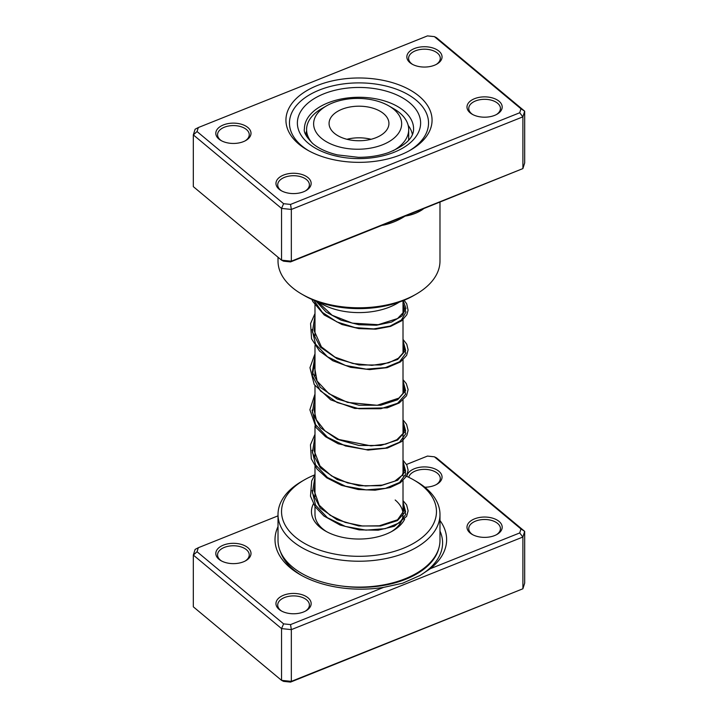 <?xml version="1.0" encoding="UTF-8"?>
<svg xmlns="http://www.w3.org/2000/svg" width="718" height="718" viewBox="0 0 718 718"><rect width="100%" height="100%" fill="white"/><g stroke="black" fill="none" stroke-linecap="round" stroke-linejoin="round"><path stroke-width="1.08" d="M419.061 96.14A73.065 42.182 180 0 1 410.66 149.99A73.065 42.182 180 0 1 307.34 149.99A73.065 42.182 180 0 1 298.939 144.183A73.065 42.182 180 0 1 317.392 85.487A73.065 42.182 180 0 1 419.061 96.14M301.838 145.898A69.538 40.145 0 0 0 308.614 150.708A69.538 40.145 180 0 1 301.838 145.898A69.538 40.145 180 0 1 289.462 123.038A69.538 40.145 0 0 0 301.838 145.898M409.386 150.708A69.538 40.145 0 0 0 428.538 123.038A69.538 40.145 0 0 0 416.162 100.17A69.538 40.145 0 0 0 338.259 84.715A69.538 40.145 0 0 0 289.462 123.038A69.538 40.145 180 0 1 338.259 84.715A69.538 40.145 180 0 1 416.162 100.17A69.538 40.145 180 0 1 428.538 123.038A69.538 40.145 180 0 1 409.386 150.708M247.881 127.508A17.609 10.169 180 0 1 245.852 140.477A17.609 10.169 180 0 1 220.956 140.477A17.609 10.169 180 0 1 218.936 139.086A17.609 10.169 180 0 1 223.379 124.941A17.609 10.169 180 0 1 247.881 127.508M245.197 140.836A15.841 9.146 0 0 0 249.254 134.733A15.841 9.146 0 0 0 246.436 129.518A15.841 9.146 0 0 0 228.683 126A15.841 9.146 0 0 0 217.563 134.733A15.841 9.146 0 0 0 220.381 139.938A15.841 9.146 0 0 0 221.611 140.836M438.913 51.104A17.609 10.169 180 0 1 436.894 64.082A17.609 10.169 180 0 1 411.997 64.082A17.609 10.169 180 0 1 409.969 62.681A17.609 10.169 180 0 1 414.421 48.537A17.609 10.169 180 0 1 438.913 51.104M436.239 64.441A15.841 9.146 0 0 0 440.287 58.329A15.841 9.146 0 0 0 437.468 53.123A15.841 9.146 0 0 0 419.716 49.596A15.841 9.146 0 0 0 408.596 58.329A15.841 9.146 0 0 0 411.414 63.543A15.841 9.146 0 0 0 412.653 64.441M499.064 101.238A17.609 10.169 180 0 1 497.044 114.216A17.609 10.169 180 0 1 472.148 114.216A17.609 10.169 180 0 1 470.119 112.816A17.609 10.169 180 0 1 474.571 98.671A17.609 10.169 180 0 1 499.064 101.238M496.389 114.575A15.841 9.146 0 0 0 500.437 108.463A15.841 9.146 0 0 0 497.619 103.257A15.841 9.146 0 0 0 479.866 99.73A15.841 9.146 0 0 0 468.746 108.463A15.841 9.146 0 0 0 471.564 113.668A15.841 9.146 0 0 0 472.803 114.575M308.031 177.642A17.609 10.169 180 0 1 306.003 190.611A17.609 10.169 180 0 1 281.106 190.611A17.609 10.169 180 0 1 279.087 189.211A17.609 10.169 180 0 1 283.529 175.075A17.609 10.169 180 0 1 308.031 177.642M305.347 190.97A15.841 9.146 0 0 0 309.404 184.867A15.841 9.146 0 0 0 306.586 179.653A15.841 9.146 0 0 0 288.833 176.134A15.841 9.146 0 0 0 277.713 184.867A15.841 9.146 0 0 0 280.532 190.073A15.841 9.146 0 0 0 281.761 190.97M278.019 257.224L278.019 261.029A80.981 46.76 0 0 0 292.423 287.658A80.981 46.76 0 0 0 301.731 294.093A80.981 46.76 0 0 0 416.269 294.093A80.981 46.76 0 0 0 439.981 261.029L439.981 202.153M422.265 209.234A3.518 2.244 -125.8 0 0 422.211 209.764C417.221 213.004 411.522 215.113 405.114 216.091L290.539 261.917L283.61 261.19L281.546 260.167L281.546 208.417L193.321 134.885L195.099 129.231L198.303 127.553L197.046 131.547L283.61 203.697L290.539 204.424L519.697 112.771L520.954 108.768L434.39 36.627L427.461 35.9L198.303 127.553M434.39 36.627L436.454 37.65L524.678 111.182L522.901 116.837L291.337 209.441L281.546 208.417L283.61 203.697M197.046 131.547L193.321 134.885L193.321 186.635L281.546 260.167L291.337 261.19L522.901 168.586L524.678 162.932L524.678 111.182L520.954 108.768M384.202 224.456A3.518 0.897 -100.7 0 0 384.175 224.976C391.732 223.199 398.714 220.238 405.114 216.091L522.901 168.586L522.901 116.837L519.697 112.771M290.539 261.917L291.337 261.19L291.337 209.441L290.539 204.424M416.269 294.093L413.774 295.529A77.463 44.722 180 0 1 304.226 295.529L301.731 294.093M306.586 131.107A53.697 31 0 0 0 305.626 134.472M318.774 302.125A53.697 31 0 0 0 345.69 311.63A53.697 31 0 0 0 399.226 302.125M412.374 134.472A53.697 31 0 0 0 408.183 125.408M278.019 515.847L198.303 547.726L197.046 551.729L283.61 623.87L290.539 624.597L383.609 587.378A85.81 49.542 180 0 1 300.142 574.642A85.81 49.542 180 0 1 290.278 567.821A85.81 49.542 180 0 1 278.019 526.608M470.119 532.998A17.609 10.169 180 0 1 474.571 518.854A17.609 10.169 180 0 1 499.064 521.421A17.609 10.169 180 0 1 497.044 534.398A17.609 10.169 180 0 1 472.148 534.398A17.609 10.169 180 0 1 470.119 532.998M496.389 534.757A15.841 9.146 0 0 0 500.437 528.645A15.841 9.146 0 0 0 497.619 523.431A15.841 9.146 0 0 0 479.866 519.913A15.841 9.146 0 0 0 468.746 528.645A15.841 9.146 0 0 0 471.564 533.851A15.841 9.146 0 0 0 472.803 534.757M406.873 476.429A17.609 10.169 180 0 1 419.725 467.283A17.609 10.169 180 0 1 438.913 471.286A17.609 10.169 180 0 1 436.894 484.264A17.609 10.169 180 0 1 424.832 487.235M436.239 484.623A15.841 9.146 0 0 0 440.287 478.511A15.841 9.146 0 0 0 437.468 473.306A15.841 9.146 0 0 0 420.73 469.617A15.841 9.146 0 0 0 408.739 477.299M279.087 609.394A17.609 10.169 180 0 1 283.529 595.249A17.609 10.169 180 0 1 308.031 597.816A17.609 10.169 180 0 1 306.003 610.794A17.609 10.169 180 0 1 281.106 610.794A17.609 10.169 180 0 1 279.087 609.394M305.347 611.153A15.841 9.146 0 0 0 309.404 605.05A15.841 9.146 0 0 0 306.586 599.835A15.841 9.146 0 0 0 288.833 596.317A15.841 9.146 0 0 0 277.713 605.05A15.841 9.146 0 0 0 280.532 610.255A15.841 9.146 0 0 0 281.761 611.153M218.936 559.259A17.609 10.169 180 0 1 223.379 545.124A17.609 10.169 180 0 1 247.881 547.69A17.609 10.169 180 0 1 245.852 560.659A17.609 10.169 180 0 1 220.956 560.659A17.609 10.169 180 0 1 218.936 559.259M245.197 561.018A15.841 9.146 0 0 0 249.254 554.915A15.841 9.146 0 0 0 246.436 549.701A15.841 9.146 0 0 0 228.683 546.183A15.841 9.146 0 0 0 217.563 554.915A15.841 9.146 0 0 0 220.381 560.121A15.841 9.146 0 0 0 221.611 561.018M404.665 519.213A47.532 27.446 180 0 1 392.611 530.997A47.532 27.446 180 0 1 325.389 530.997A47.532 27.446 180 0 1 319.923 527.218A47.532 27.446 180 0 1 313.389 503.856M314.987 506.495L314.987 514.465A44.013 25.408 0 0 0 322.822 528.933A44.013 25.408 0 0 0 326.681 531.715M314.987 474.786A77.463 44.722 0 0 0 304.226 479.965A77.463 44.722 0 0 0 295.322 537.055A77.463 44.722 0 0 0 403.112 548.355A77.463 44.722 0 0 0 422.678 486.122A77.463 44.722 0 0 0 413.774 479.965A77.463 44.722 0 0 0 405.302 475.738M413.774 479.965L416.269 481.401A80.981 46.76 180 0 1 425.577 487.845A80.981 46.76 180 0 1 439.981 514.465A80.981 46.76 180 0 1 383.161 559.098A80.981 46.76 180 0 1 292.423 541.094A80.981 46.76 180 0 1 278.019 514.465A80.981 46.76 180 0 1 301.731 481.401L304.226 479.965M278.019 514.465L278.019 540.34A80.981 46.76 0 0 0 292.423 566.969A80.981 46.76 0 0 0 383.161 584.973A80.981 46.76 0 0 0 439.981 540.34L439.981 514.465M439.981 520.496A85.81 49.542 180 0 1 430.261 568.719L519.697 532.953L520.954 528.951L434.39 456.81L427.461 456.083L406.505 464.465M434.39 456.81L436.454 457.833L524.678 531.365L524.678 583.115L522.901 588.769L291.337 681.373L281.546 680.35L283.61 681.373L290.539 682.1L291.337 681.373L291.337 629.623L281.546 628.6L281.546 680.35L193.321 606.818L193.321 555.068L195.099 549.414L198.303 547.726M283.61 623.87L281.546 628.6L193.321 555.068L197.046 551.729M520.954 528.951L524.678 531.365L522.901 537.019L522.901 588.769L290.539 682.1M519.697 532.953L522.901 537.019L291.337 629.623L290.539 624.597M391.319 531.715A44.013 25.408 0 0 0 403.013 514.465A44.013 25.408 0 0 0 395.178 499.997M383.609 587.378L402.627 583.222L420.272 575.351L430.261 568.719M317.634 134.419A44.013 25.408 0 0 0 375.981 146.93A44.013 25.408 0 0 0 397.655 113.238A44.013 25.408 0 0 0 388.761 105.86A44.013 25.408 0 0 0 326.519 105.86A44.013 25.408 0 0 0 317.634 134.419M388.761 105.86L393.742 108.732A51.059 29.474 180 0 1 404.054 117.294A51.059 29.474 180 0 1 408.695 129.581A51.059 29.474 180 0 1 392.89 150.906M312.429 143.268A51.059 29.474 180 0 1 311.235 141.868A51.059 29.474 180 0 1 306.586 129.581A51.059 29.474 180 0 1 321.538 108.732L326.519 105.86M386.203 116.271A29.932 17.277 0 0 0 352.619 106.587A29.932 17.277 0 0 0 329.068 123.469A29.932 17.277 0 0 0 331.797 130.667A29.932 17.277 0 0 0 365.381 140.351A29.932 17.277 0 0 0 388.932 123.469A29.932 17.277 0 0 0 386.203 116.271M371.071 139.283A29.932 17.277 0 0 0 346.929 139.283M408.56 140.342A51.059 29.474 0 0 0 408.695 138.206L408.695 129.581M423.683 208.669A80.981 46.76 180 0 1 422.211 209.764M384.175 224.976A80.981 46.76 180 0 1 381.886 225.38M403.866 110.841A54.577 31.511 0 0 0 342.719 98.707A54.577 31.511 0 0 0 304.423 128.782C303.463 132.04 306.281 136.985 312.86 143.636C318.837 148.608 327.022 152.36 337.415 154.891L358.318 157.314C369.142 157.35 379.131 155.797 388.294 152.674C405.347 145.772 413.774 137.811 413.577 128.782A54.577 31.511 0 0 0 403.866 110.841M308.345 143.295A61.622 35.577 180 0 1 323.908 93.789A61.622 35.577 180 0 1 409.655 102.773A61.622 35.577 180 0 1 394.092 152.279A61.622 35.577 180 0 1 308.345 143.295M315.956 301.093L326.187 312.079L341.203 320.228L358.82 324.716L376.465 325.236L391.561 322.077L401.892 316.055L405.975 308.426L403.193 300.645M314.987 315.956L312.357 331.922L320.363 347.126L337.191 358.803L359 364.986L380.809 364.977L397.637 359.485L405.652 350.465L403.013 340.682M314.987 356.209L312.357 372.175L320.363 387.379L337.2 399.046L359 405.239L380.809 405.23L397.637 399.738L405.643 390.718L403.013 380.926M314.987 396.462L312.357 412.428L320.363 427.623L337.191 439.299L359 445.483L380.809 445.474L397.637 439.981L405.643 430.962L403.013 421.179M314.987 436.706L312.357 452.672L320.363 467.876L337.191 479.543L359 485.736L380.8 485.727L397.637 480.234L405.643 471.214L403.013 461.432M314.987 476.958L312.348 492.88L320.3 508.048L337.029 519.724L358.749 525.953L380.531 526.016L397.422 520.613L405.58 511.656L403.013 501.918M313.784 300.223L322.436 312.447L336.948 321.942L354.997 327.587L373.683 328.916L390.018 326.107L401.38 320.04L405.957 312.079L403.013 303.938M312.061 329.553L315.57 344.173L327.498 356.783L345.537 365.489L366.189 369.151L385.44 367.616L399.567 361.728L405.832 353.175L403.013 344.182M314.987 359.718L312.357 375.676L320.372 390.879L337.2 402.547L359 408.739L380.809 408.73L397.637 403.238L405.643 394.218L403.013 384.435M312.061 410.032L315.561 424.661L327.48 437.271L345.52 445.986L366.171 449.647L385.431 448.113L399.567 442.225L405.832 433.681L403.013 424.679M312.061 450.285L315.561 464.914L327.48 477.524L345.52 486.23L366.171 489.9L385.431 488.366L399.567 482.478L405.832 473.934L403.013 464.932M312.061 490.547L315.543 505.131L327.399 517.714L345.349 526.429L365.929 530.135L385.171 528.672L399.37 522.866L405.778 514.384L403.013 505.436M438.815 548.256A78.774 45.476 180 0 1 342.064 586.067M301.605 575.468A81.78 47.217 180 0 1 293.599 569.796A81.78 47.217 180 0 1 280.567 551.989M439.981 531.069A81.78 47.217 180 0 1 419.411 575.845M403.013 300.707L403.013 314.888M403.013 319.654L403.013 353.166M403.013 359.906L403.013 393.419M403.013 400.159L403.013 475.89M403.013 480.656L403.013 514.465M314.987 302.861L314.987 335.71M314.987 345.502L314.987 375.963M314.987 385.745L314.987 416.207M314.987 425.998L314.987 456.46M314.987 466.251L314.987 496.712M317.778 301.775L332.111 315.256L352.403 323.154L378.224 324.689L397.53 318.559L403.121 312.689L403.893 309.296L403.013 305.904M314.987 323.369L314.134 330.666L321.386 346.857L334.938 357.088L352.879 363.505L371.969 365.354L388.716 362.796L398.328 358.264L403.238 352.7L403.893 349.675L403.013 346.157M314.987 363.622L314.376 366.368L317.069 381.034L328.943 393.715L347.512 402.385L377.219 405.293L398.876 398.113L403.094 393.258L403.893 390.009L403.013 386.401M314.987 403.857L314.107 409.987L316.324 419.788L324.931 430.845L338.887 439.488L370.964 445.878L385.728 444.119L396.892 439.712L403.112 433.457L403.893 430.217L403.013 426.654M314.987 444.11L314.107 450.599L319.968 465.928L331.626 475.962L347.62 482.909L365.444 485.987L382.272 485.099L394.819 481.123L402.197 475.262L403.893 470.496L403.013 466.906M314.987 484.363L314.107 490.591L319.232 505.203L330.056 515.219L345.241 522.417L362.518 526.016L379.292 525.8L397.557 519.796L403.893 510.74L403.013 507.096M311.881 299.406L312.824 301.515L324.204 314.969L341.965 324.518L358.865 328.602L375.765 329.158L390.61 326.385L401.64 320.811L406.819 314.753L408.084 310.266L406.711 303.849L404.126 300.259M314.987 313.569L310.571 323.567L311.567 338.833L319.51 351.039L332.793 360.741L350.617 367.329L369.698 369.608L387.137 367.634L400.375 361.989L406.63 355.383L408.12 349.774L406.747 344.173L403.013 339.417M314.987 353.821L309.961 367.706L314.224 384.552L330.675 399.818L354.863 408.47L387.226 407.86L399.262 402.969L406.559 395.762L408.111 389.587L406.316 383.645L403.013 379.66M314.987 394.074L309.88 409.772L316.117 427.596L325.568 436.75L338.205 443.796L368.056 450.087L387.397 448.059L401.586 441.606L406.801 435.539L408.111 430.495L406.567 424.329L403.013 419.913M314.987 434.318L310.463 444.801L311.289 458.793L317.069 469.06L326.708 477.811L341.4 485.305L358.21 489.514L375.119 490.197L390.045 487.567L400.402 482.72L406.693 476.007L408.111 470.128L406.837 465.102L403.013 460.166M314.987 474.571L311.702 480.872L310.49 496.165L315.166 506.773L323.944 516.018L340.099 525.064L359.206 529.893L378.278 530.18L394.317 526.258L406.612 516.404L408.12 510.812L406.585 504.844L403.013 500.661M306.586 129.581L306.586 136.42"/></g></svg>
